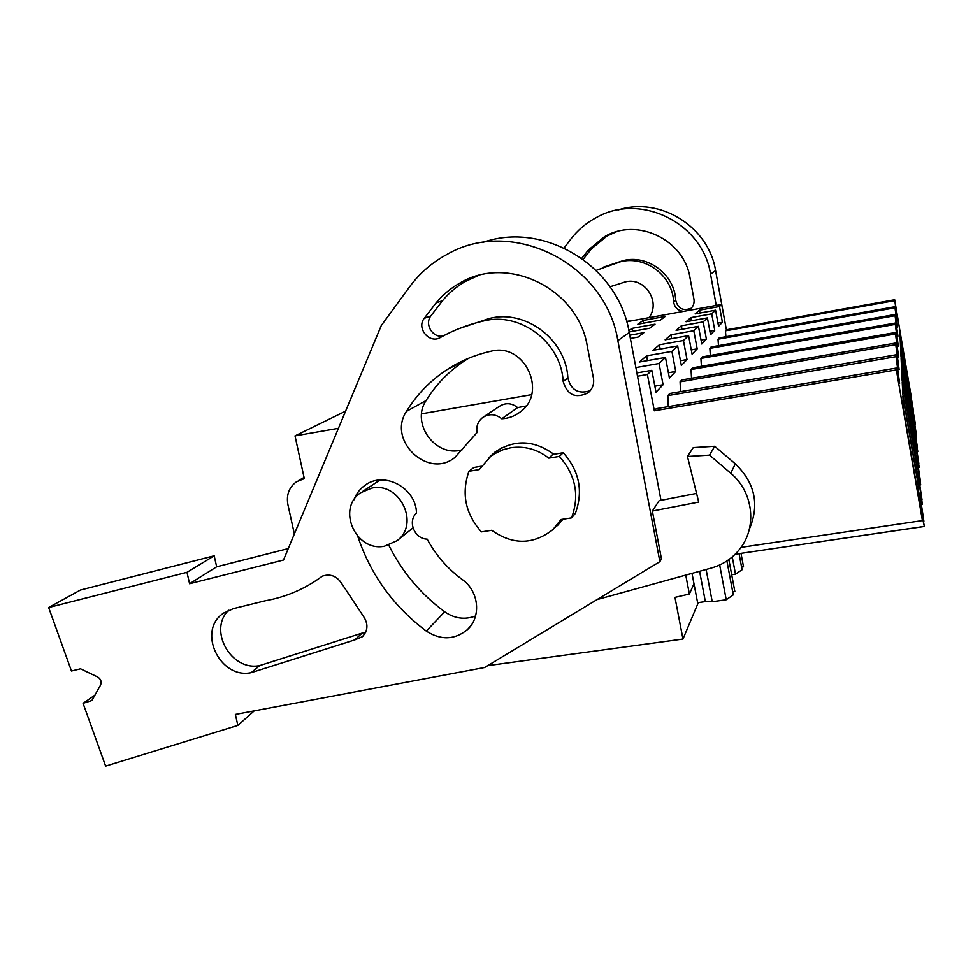 <?xml version="1.0" encoding="UTF-8"?>
<svg xmlns="http://www.w3.org/2000/svg" width="973" height="973" viewBox="0 0 973 973"><rect width="100%" height="100%" fill="white"/><g stroke="black" fill="none" stroke-linecap="round" stroke-linejoin="round"><path stroke-width="1.46" d="M685.746 575.092L689.37 594.041L674.958 597.386L682.973 639.054L487.741 665.629M668.293 406.629L667.843 395.622L896.036 356.665L899.599 383.362L896.352 369.922L922.416 520.579L740.988 547.385M896.352 369.922L654.342 410.801L647.398 374.496L637.51 376.223M531.574 394.673L421.613 413.829M338.422 428.315L295.001 435.88L304.318 478.655L296.546 481.708C289.103 487.193 286.208 494.783 287.874 504.476L294.357 533.995M682.973 639.054L698.31 602.615M689.37 594.041L693.98 583.764L692.01 573.365M922.416 520.579L922.039 516.091L924.35 526.478L919.886 501.667L919.193 493.08L921.674 507.432L920.908 507.553M710.351 355.473L709.864 348.37L895.051 315.714L895.026 314.498L897.605 327.183L894.844 306.738L719.156 337.935L718.013 339.212L718.488 345.658M895.051 315.714L897.933 336.196L895.233 323.06L702.299 356.884L700.913 358.441L895.269 324.398L895.233 323.06M895.269 324.398L898.286 346.145L895.464 332.523L692.557 367.83L691.037 369.545L895.501 334.007L895.464 332.523M895.501 334.007L898.675 357.188L895.707 343.043L681.769 379.957L680.078 381.866L895.756 344.697L895.707 343.043M895.756 344.697L899.113 369.521L895.999 354.804L669.74 393.493L667.843 395.622M896.036 356.665L895.999 354.804M921.431 504.622L922.428 504.476L920.227 494.357L920.689 499.952L923.888 521.212L921.674 507.432M922.428 504.476L917.588 473.328L919.935 486.889L919.254 486.999M919.813 485.016L920.713 484.87L918.609 475.019L919.023 480.017L922.015 499.794L919.935 486.889M919.813 484.992L920.701 484.858L916.165 455.692L918.378 468.548L917.77 468.645M918.366 467.429L919.169 467.295L917.162 457.711L917.527 462.187L920.349 480.686L918.378 468.548M919.169 467.295L914.875 439.857L916.432 452.153M917.053 451.569L917.782 451.448L915.848 442.131L916.189 446.169L918.84 463.537L916.98 452.068M917.782 451.448L915.228 437.266M915.861 437.193L916.53 437.084L914.669 428.023L914.985 431.684L917.49 448.042L915.727 437.193M916.53 437.084L914.134 423.754M914.766 424.106L915.386 424.009L913.598 415.191L913.878 418.536L916.262 433.994L914.584 423.681M915.386 424.009L913.124 411.433M894.844 306.738L897.313 318.986L894.674 299.757L913.538 411.372M917.94 483.253L902.883 396.193L903.54 409.986L919.412 501.703L917.94 483.253L916.262 483.508M913.866 432.134L901.083 358.015L901.545 367.855L914.912 445.318L913.866 432.134L912.674 432.328M912.771 418.354L900.584 347.738L901.01 356.629L913.72 430.285L912.771 418.354L911.689 418.536M911.774 405.838L900.147 338.409L900.536 346.485L912.638 416.687L911.774 405.838L910.789 406.009M910.862 394.43L899.745 329.896L900.098 337.266L911.652 404.318L910.862 394.43L909.962 394.576M915.082 447.361L916.25 462.017L902.141 380.321L901.618 369.387L915.082 447.361L913.756 447.58M916.432 464.303L917.734 480.698L902.798 394.272L902.214 382.036L916.432 464.303L914.948 464.535M896.315 368.062L656.24 408.672L654.342 410.801M725.907 336.731L725.444 330.844L726.381 329.798L721.686 304.427L626.673 321.735M647.398 374.496L651.825 370.324L655.997 392.192L663.087 384.736L659.049 363.513L665.483 357.444L669.4 378.083L675.712 371.443L671.917 351.375L677.658 345.95L681.355 365.495L687.011 359.536L683.435 340.514L688.592 335.636L692.083 354.196L697.179 348.833L693.798 330.735L698.456 326.332L701.764 344.004L706.386 339.127L703.175 321.893L707.407 317.891L710.545 334.748L714.754 330.321L711.701 313.841L715.569 310.192L718.548 326.32L722.404 322.27L719.485 306.507L721.686 304.427M680.553 391.645L680.078 381.866M691.523 378.278L691.037 369.545M701.411 366.286L700.913 358.441M709.864 348.37L711.117 346.96L895.026 314.498M636.889 372.927L651.825 370.324M659.049 363.513L635.88 367.575M671.917 351.375L646.571 355.85L639.419 362.029L665.483 357.444M683.435 340.514L659.366 344.795L652.956 350.329L677.658 345.95M693.798 330.735L670.896 334.834L665.118 339.832L688.592 335.636M703.175 321.893L681.331 325.821L676.089 330.346L698.456 326.332M711.701 313.841L690.818 317.624L686.05 321.747L707.407 317.891M719.485 306.507L699.49 310.144L695.123 313.902L715.569 310.192M295.001 435.88L345.573 411.178M629.75 335.211L643.907 332.669L638.118 337.072L630.37 338.47M631.051 342.082L631.672 341.973L631.112 342.399M628.862 330.589L631.988 328.375L655.048 324.191L649.769 328.217L629.13 331.939M643.129 320.482L665.216 316.456L660.387 320.129L637.838 324.228L643.129 320.482L643.64 323.17M384.432 546.206L396.899 540.793C420.117 524.435 400.146 481.89 372.039 488.02L360.788 492.654C336.354 508.368 355.765 552.153 384.432 546.206M548.784 458.137L559.329 456.41L563.258 452.725L552.822 454.44L548.784 458.137C537.278 449.198 524.544 445.743 510.594 447.787L502.907 449.769L494.393 453.856L490.526 456.544L479.251 469.594L468.95 471.285L473.875 467.478L481.355 466.237M468.95 471.285C461.202 493.481 465.349 513.683 481.404 531.89L491.693 530.285C512.832 545.135 533.228 544.916 552.871 529.628L561.032 519.497L571.552 517.867L575.311 513.476C583.435 491.365 579.422 471.114 563.258 452.725M699.587 571.273L705.352 601.618L697.605 602.713L693.98 583.764M804.403 544.041L924.35 526.478M921.832 509.317L921.224 509.402M663.087 384.736L654.853 386.208M559.329 456.41C575.688 475.019 579.762 495.5 571.552 517.867M732.718 591.9L734.858 591.572L728.85 559.597M726.904 560.947L733.277 594.88L726.223 599.757L719.667 564.972M705.352 601.618L712.236 601.728L726.223 599.757M712.236 601.728L706.118 569.473M894.674 299.757L726.381 329.798M894.698 300.657L725.444 330.844M894.868 307.833L718.013 339.212M699.49 310.144L700.025 313.014M722.404 322.27L717.952 323.097M646.571 355.85L647.483 360.606M675.712 371.443L668.39 372.768M731.684 574.702L735.491 574.155L732.255 556.909M739.066 553.637L742.083 569.74L735.491 574.155M741.584 567.101L743.518 566.797L741 553.357M659.366 344.795L660.18 349.052M687.011 359.536L680.455 360.74M670.896 334.834L671.625 338.665M697.179 348.833L691.28 349.915M681.331 325.821L681.988 329.288M706.386 339.127L701.034 340.124M690.818 317.624L691.414 320.774M714.754 330.321L709.889 331.221M631.988 328.375L632.559 331.319M288.263 548.59L216.663 566.785L214.182 555.79L80.491 590.027L48.65 607.529L71.467 671.017L80.516 668.816L97.592 676.965C100.888 679.045 101.861 681.781 100.523 685.174L91.888 700.511L83.07 703.333L94.904 695.16M660.995 500.317L629.239 332.498C618.451 265.884 543.554 220.579 482.547 242.545M468.645 358.246L465.167 360.436C449.1 370.968 436.074 384.347 426.065 400.584C410.497 423.498 435.819 458.003 462.151 449.806M526.016 406.045L517.636 407.602C511.664 402.895 505.571 402.481 499.356 406.373L483.703 416.833M377.925 480.261L376.879 482.097M388.762 545.172C402.056 571.82 420.701 594.041 444.685 611.822C454.573 618.621 464.875 620.008 475.59 615.982M254.221 710.874L237.862 725.42L235.369 714.425L484.651 667.502L659.876 561.64L661.445 558.818L652.36 511.032L659.098 500.694L696.571 493.396M659.876 561.64L617.855 340.659C605.705 263.464 511.993 216.882 447.446 254.172C432.231 262.309 419.509 273.316 409.305 287.205L381.294 325.541L283.496 560.022L189.589 583.727L216.663 566.785M189.589 583.727L186.986 572.306L214.182 555.79M186.986 572.306L48.65 607.529M237.862 725.42L105.631 766.128L83.07 703.333M554.245 528.303L563.172 519.168M553.819 454.282C533.922 439.857 514.243 439.188 494.771 452.25L488.385 458.319M490.939 351.229C475.104 354.792 460.484 360.91 447.081 369.594C430.407 380.54 416.882 394.466 406.507 411.348C386.877 440.246 428.12 479.604 454.926 457.432L477.025 432.559C476.052 426.32 477.95 421.297 482.73 417.478C489.188 413.44 495.525 413.878 501.752 418.779C508.405 418.426 514.389 416.286 519.716 412.333C548.444 392.995 524.52 341.973 490.939 351.229M517.636 407.602L501.752 418.779M357.784 536.427C370.737 574.994 393.566 606.544 426.283 631.088C440.927 640.441 454.622 639.966 467.368 629.677C481.282 617.283 479.142 591.925 463.039 580.09C447.957 569.144 436.001 555.498 427.171 539.127C414.583 539.054 407.261 521.321 416.48 513.112C416.225 487.741 383.861 470.555 364.778 485.478C359.73 489.127 356.118 493.919 353.929 499.854M590.258 390.684C578.485 394.43 571.042 390.222 567.904 378.035L563.172 381.452C561.263 342.508 520.3 311.494 483.666 320.956C468.366 324.447 453.965 329.944 440.453 337.461C429.616 344.223 416.201 328.473 424.192 318.366M563.172 381.452C567.223 395.062 575.517 398.857 588.057 392.849C592.557 388.993 594.345 384.067 593.433 378.083L587.266 346.072C578.059 288.166 506.957 253.977 459.195 283.459C450.28 288.543 442.557 295.038 436.026 302.944L424.204 318.378L430.857 315.884C424.264 324.264 432.73 338.215 443.068 336.038M354.792 639.893L362.272 636.756C368.049 630.723 368.439 623.924 363.452 616.371L341.657 583.447C336.719 575.967 330.285 573.535 322.355 576.125C305.194 588.823 286.159 597.045 265.215 600.791L233.277 608.672L223.304 613.331C196.826 630.772 219.776 679.446 251.168 672.671L354.792 639.893L362.138 633.107L365.653 632.304M567.891 378.035C566.043 339.65 525.663 309.086 489.528 318.426L458.928 328.655M477.962 275.7L465.398 281.465C456.605 286.476 448.991 292.885 442.545 300.681L430.869 315.897M251.168 672.671L259.779 665.556L362.138 633.107M228.619 610.266C207.784 630.103 231.294 671.723 259.779 665.556M597.069 599.587L711.178 568.074C722.294 564.912 731.514 558.964 738.835 550.195C757.481 528.461 753.807 492.192 730.735 473.243L709.536 455.133L687.449 456.471L698.711 502.068L652.36 511.032M749.368 529.117C759.694 504.707 755.012 482.961 735.32 463.853L714.717 446.266L693.25 447.592L687.449 456.471M709.536 455.133L714.717 446.266M725.213 323.498L715.581 270.567C708.709 226.587 659.986 196.412 618.414 209.876M635.6 320.105L626.576 321.382M716.237 305.413L710.533 274.179C702.859 223.012 640.696 192.423 596.668 217.356C586.293 222.817 577.573 230.212 570.482 239.528L564.121 247.981M648.955 317.672C661.299 301.837 644.491 276.563 625.165 281.939L609.986 286.792M691.292 308.186C683.143 311.336 677.95 308.672 675.7 300.195L673.608 301.703C672.598 275.712 645.342 255.267 620.519 261.749L596.145 270.385M687.741 310.606L690.246 309.146C693.299 306.531 694.527 303.235 693.956 299.246L690.027 277.95C684.238 239.492 636.914 217.04 604.33 236.828L588.458 249.939L581.769 258.307M673.608 301.703C674.496 307.492 677.853 310.703 683.666 311.348M675.7 300.195C674.703 274.447 647.714 254.208 623.121 260.63L602.968 267.32M616.359 231.793L607.079 235.953L591.353 248.93L583.168 259.317M617.855 340.659L629.239 332.498M426.065 400.584L406.507 411.348M444.685 611.822L426.283 631.088M489.528 318.414L483.666 320.956M442.545 300.681L436.026 302.944M735.32 463.853L730.735 473.243M710.533 274.179L715.581 270.567M623.121 260.618L620.519 261.749M591.353 248.93L588.458 249.939M304.062 477.451L298.833 480.407M412.99 527.901L396.899 540.793M380.017 480.03L362.576 491.487M501.727 447.823L490.526 456.544M735.187 554.209L924.314 526.417M921.431 504.586L922.404 504.44M563.063 519.181L557.395 525.663M465.167 360.436L447.081 369.594M471.054 625.457L467.368 629.677M366.918 484.092L364.778 485.478M465.398 281.465L459.195 283.459M363.075 636.014L362.272 636.756M224.277 612.649L223.304 613.331M607.079 235.953L604.33 236.828"/></g></svg>
